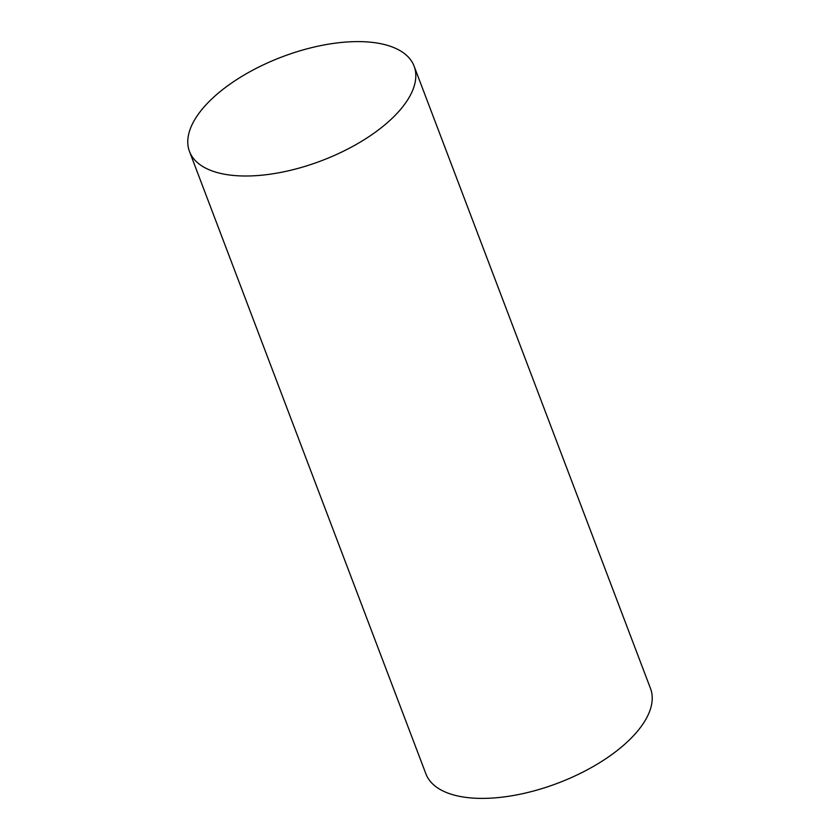 <?xml version="1.0" encoding="UTF-8"?>
<svg xmlns="http://www.w3.org/2000/svg" width="840" height="840" viewBox="0 0 840 840"><rect width="100%" height="100%" fill="white"/><g stroke="black" fill="none" stroke-linecap="round" stroke-linejoin="round"><path stroke-width="1.26" d="M256.798 175.613A120.13 55.545 -20.8 0 0 372.55 134.19A120.13 55.545 -20.8 0 0 414.099 66.15A120.13 55.545 -20.8 0 0 346.773 42A120.13 55.545 -20.8 0 0 231.021 83.422A120.13 55.545 -20.8 0 0 189.483 151.473A120.13 55.545 -20.8 0 0 256.798 175.613M189.483 151.473L425.901 773.85A120.13 55.545 -20.8 0 0 493.227 798A120.13 55.545 -20.8 0 0 608.979 756.577A120.13 55.545 -20.8 0 0 650.517 688.527L414.099 66.15"/></g></svg>
